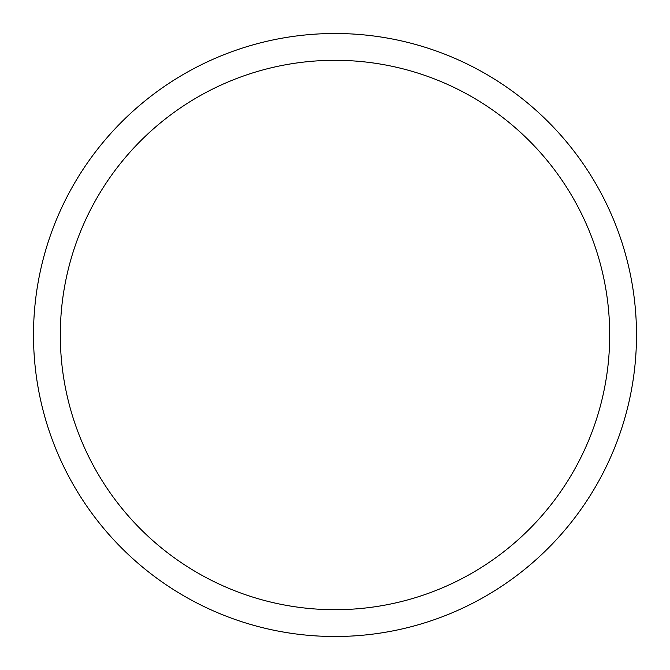 <?xml version="1.0" encoding="UTF-8"?>
<svg xmlns="http://www.w3.org/2000/svg" width="670" height="670" viewBox="0 0 670 670"><rect width="100%" height="100%" fill="white"/><g stroke="black" fill="none" stroke-linecap="round" stroke-linejoin="round"><path stroke-width="1" d="M335 33.5A301.5 301.5 0 0 1 636.5 335A301.5 301.5 0 0 1 335 636.5A301.5 301.5 0 0 1 33.5 335A301.5 301.5 0 0 1 335 33.5M335 60.3A274.7 274.7 0 0 1 609.7 335A274.7 274.7 0 0 1 335 609.7A274.7 274.7 0 0 1 60.3 335A274.7 274.7 0 0 1 335 60.3"/></g></svg>
